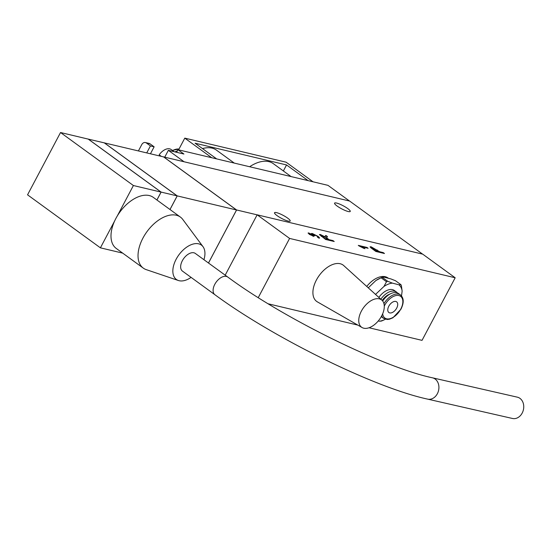<?xml version="1.0" encoding="UTF-8"?>
<svg xmlns="http://www.w3.org/2000/svg" width="551" height="551" viewBox="0 0 551 551"><rect width="100%" height="100%" fill="white"/><g stroke="black" fill="none" stroke-linecap="round" stroke-linejoin="round"><path stroke-width="0.83" d="M348.218 211.522A8.864 1.708 -152.1 0 1 339.189 207.417A8.864 1.708 -152.1 0 1 334.567 203.14A8.864 1.708 -152.1 0 1 336.592 203.057A8.864 1.708 -152.1 0 1 345.622 207.162A8.864 1.708 -152.1 0 1 350.243 211.439A8.864 1.708 -152.1 0 1 348.218 211.522M288.166 221.096A8.864 1.708 -152.1 0 1 279.13 216.998A8.864 1.708 -152.1 0 1 274.515 212.72A8.864 1.708 -152.1 0 1 276.533 212.638A8.864 1.708 -152.1 0 1 285.57 216.736A8.864 1.708 -152.1 0 1 290.184 221.02A8.864 1.708 -152.1 0 1 288.166 221.096M268.213 303.808L357.826 325.097M369.012 327.755L422.032 340.36L455.174 277.773L422.72 254.156L257.145 214.814L289.599 238.425L455.174 277.773M376.629 250.016L379.522 252.124L383.468 253.274M370.127 247.055L371.112 246.793L379.715 251.766L383.227 252.599L384.481 253.515L375.83 251.456L370.906 247.826L370.086 246.814L371.112 246.793M372.242 248.095L371.897 248.549L375.41 251.146L378.503 251.876L378.689 251.518L372.435 247.743L372.083 248.191L375.603 250.788L378.689 251.518M375.41 251.146L375.603 250.788M379.522 252.124L379.715 251.766M383.035 252.957L383.227 252.599M372.435 247.743L371.897 248.549M313.195 236.51L313.574 236.214L309.455 234.409L308.119 232.963L311.983 234.292L311.418 233.507L312.348 233.507L318.237 236.475L319.628 238.004L318.809 238.08L317.507 237.205L318.127 237.116L317.934 237.474M317.507 237.205L317.355 236.262L313.602 234.409L313.774 235.36L314.711 235.986L310.103 233.789L310.303 234.595L313.574 236.214M310.103 233.789L309.572 233.796L309.517 234.45M313.602 234.409L312.927 234.423L312.899 235.139M317.955 236.765L319.422 238.122M311.48 233.769L314.036 234.533M308.161 233.211L310.206 233.817M359.231 246.001L367.118 248.04M359.038 245.918L358.288 245.374L366.966 247.44L368.13 248.281L361.366 246.676L364.969 248.673L363.935 248.425L359.038 245.918M366.78 247.798L366.966 247.44M325.042 236.393L325.896 235.449L327.466 236.586L326.467 237.743M325.71 235.807L327.156 236.861M325.221 237.323L325.18 236.083L325.896 235.449M319.463 234.781L322.163 235.601M325.152 239.141L327.955 239.809L328.141 239.451L332.79 240.952L332.976 240.594L334.23 241.51L325.579 239.458L319.422 234.54L320.372 234.512L325.393 237.006M325.104 239.106L325.283 238.769L328.141 239.451L325.455 237.488L321.667 235.449L320.951 235.814L321.447 236.448M332.79 240.952L333.217 241.269M328.94 240.043L329.133 239.685L332.976 240.594M326.729 237.433L326.833 238.487L327.025 238.128L329.133 239.685M326.922 237.075L327.025 238.128M321.667 235.449C320.765 235.222 320.971 235.601 322.287 236.593L325.283 238.769M379.288 298.856A16.923 9.897 -54 0 1 381.953 300.24A16.923 9.897 -54 0 1 379.522 319.353A16.923 9.897 -54 0 1 362.09 327.549A16.923 9.897 -54 0 1 362.103 309.834A16.923 9.897 -54 0 1 379.288 298.856M362.09 327.549L317.342 301.852A22.474 13.148 -54 0 1 317.362 278.317A22.474 13.148 -54 0 1 340.187 263.736A22.474 13.148 -54 0 1 343.734 265.575L381.953 300.24M427.652 399.131L512.485 418.478A10.93 8.72 -77.2 0 0 522.906 411.459A10.93 8.72 -77.2 0 0 519.93 398.345A10.93 8.72 -77.2 0 0 517.341 397.168L432.514 377.821C383.861 367.579 283.462 318.368 227.77 277.043A10.93 6.392 -54 0 0 226.358 276.402A10.93 6.392 -54 0 0 215.441 283.207A10.93 6.392 -54 0 0 214.911 294.723C273.379 337.846 374.639 387.732 427.652 399.131A10.93 8.72 -77.2 0 0 438.079 392.112A10.93 8.72 -77.2 0 0 435.097 378.998A10.93 8.72 -77.2 0 0 432.514 377.821M214.911 294.723L182.457 271.106A10.93 6.392 -54 0 1 182.987 259.597A10.93 6.392 -54 0 1 193.904 252.792A10.93 6.392 -54 0 1 195.316 253.432L227.77 277.043M191.087 277.387A21.269 12.446 -54 0 1 178.393 280.507A21.269 12.446 -54 0 1 176.437 258.701A21.269 12.446 -54 0 1 198.656 243.831A21.269 12.446 -54 0 1 203.002 246.669A21.269 12.446 -54 0 1 203.946 259.714M178.393 280.507L146.27 269.646A31.552 18.459 -54 0 1 143.281 268.11A31.552 18.459 -54 0 1 144.803 234.864A31.552 18.459 -54 0 1 176.327 215.234A31.552 18.459 -54 0 1 180.404 217.087A31.552 18.459 -54 0 1 182.787 219.456L203.002 246.669M143.281 268.11L116.24 248.432A31.552 18.459 -54 0 1 117.762 215.186A31.552 18.459 -54 0 1 149.287 195.557A31.552 18.459 -54 0 1 153.357 197.41L180.404 217.087M114.684 220.875L100.406 247.833L27.55 194.827L60.534 132.522L88.215 139.1L161.078 192.106L133.397 185.529L117.253 216.013M122.694 253.129L100.406 247.833M161.078 192.106L156.904 199.985M60.534 132.522L133.397 185.529M88.181 139.093L104.27 142.861L177.181 195.908L161.119 192.092L156.932 200.006M177.181 195.908L169.983 209.504M88.208 139.045L161.119 192.092M104.235 142.854L163.571 156.897L236.544 209.986L177.229 195.894L170.011 209.525M236.544 209.986L208.471 263.006M104.263 142.805L177.229 195.894M150.079 143.859A4.126 3.251 -76.6 0 0 149.135 143.425L145.43 142.544A4.126 3.251 103.4 0 1 146.373 142.984L150.079 143.859L154.135 146.814L150.444 153.777M145.43 142.544A4.126 3.251 103.4 0 0 141.772 144.589L138.418 150.919M146.738 152.896L150.43 145.932L146.373 142.984M150.43 145.932L154.135 146.814M174.144 151.711L171.085 149.493A11.137 6.516 126 0 0 159.17 154.803L161.312 156.36M176.595 152.296L177.966 149.707L183.917 154.032L168.351 150.333L164.756 157.125M183.951 161.691L168.351 150.333M349.527 201.032L327.976 185.35L177.966 149.707M313.044 181.802L286.086 162.187L184.785 138.129L178.579 149.851M249.651 166.739A35.057 20.511 -54 0 1 273.358 163.681L291.107 176.595M202.492 148.591A35.057 20.511 -54 0 1 216.522 150.175L234.271 163.082M216.667 158.902L195.109 143.219L286.548 164.949L283.366 170.962M286.548 164.949L308.105 180.632M211.722 157.731L184.785 138.129M422.596 254.128L349.658 201.067L163.544 156.89M208.498 263.02L236.586 209.965L163.564 156.842M236.586 209.965L257.124 214.849L225.187 275.163M289.599 238.425L258.247 297.63M388.827 306.163A6.598 3.864 -54 0 1 396.624 301.838A6.598 3.864 -54 0 1 396.658 308.188A6.598 3.864 -54 0 1 388.861 312.513A6.598 3.864 -54 0 1 388.827 306.163M368.268 287.829L375.865 280.535L381.085 277.8L386.492 281.733L383.978 286.437L375.527 294.413M398.938 284.805L392.374 283.111L387.677 281.265L382.27 277.332L384.261 277.208L390.824 278.902L395.522 280.741L400.928 284.681L398.938 284.805A21.751 12.721 -54 0 1 402.134 291.121L401.376 285.576A23.81 13.933 -54 0 0 400.928 284.681M401.514 295.894L402.134 291.121M382.49 320.613L384.405 319.738A21.751 12.721 -54 0 1 379.315 321.205L381.306 321.081A23.81 13.933 -54 0 0 382.49 320.613M378.275 320.937L379.315 321.205M375.865 280.535A21.751 12.721 -54 0 1 379.171 278.675L380.445 278.09M381.085 277.8A23.81 13.933 -54 0 1 382.27 277.332M386.492 281.733A23.81 13.933 -54 0 1 387.677 281.265M385.411 319.243A21.751 12.721 -54 0 1 384.405 319.738M383.978 286.437A21.751 12.721 -54 0 1 392.374 283.111M381.705 315.84A14.436 8.444 -54 0 0 383.572 318.354L381.547 316.88A14.436 8.444 -54 0 1 381.258 316.653M382.67 301.011A14.436 8.444 -54 0 1 398.525 293.538L400.556 295.012C403.952 298.063 404.076 302.802 400.928 309.221L392.932 317.769L389.412 319.229L387.181 319.49L383.572 318.354M382.194 300.467A11.344 6.633 -54 0 1 389.798 294.151M380.844 299.234A14.436 8.444 -54 0 1 396.5 292.058A14.436 8.444 -54 0 1 397.423 292.925M378.847 297.423A14.436 8.444 -54 0 1 394.337 290.487L396.5 292.058M375.658 294.53A21.751 12.721 -54 0 1 375.934 294.165M366.746 286.444A20.821 12.184 -54 0 1 387.567 277.683A20.821 12.184 -54 0 1 387.952 277.945L388.407 278.276M175.197 151.966L177.477 150.63M175.783 151.456A21.751 12.721 126 0 0 175.142 151.952M175.659 151.553A14.436 8.444 126 0 0 174.949 151.904M372.986 249.383L373.179 249.024M377.091 250.354L377.283 249.996M318.051 236.834L318.237 236.475M312.155 233.865L312.348 233.507M308.739 233.28L308.925 232.921M320.186 234.864L320.372 234.512M327.501 238.976L327.68 238.631M383.944 303.677A14.436 8.444 -54 0 1 400.556 295.012M384.281 306.115A13.403 7.845 -54 0 1 398.648 295.501A13.403 7.845 -54 0 1 400.694 309.228A13.403 7.845 -54 0 1 389.936 318.698A13.403 7.845 -54 0 1 382.676 313.774M178.985 149.094A14.436 8.444 126 0 0 172.615 150.602M371.794 247.75L371.608 248.108M179.013 149.032L172.318 150.382"/></g></svg>
